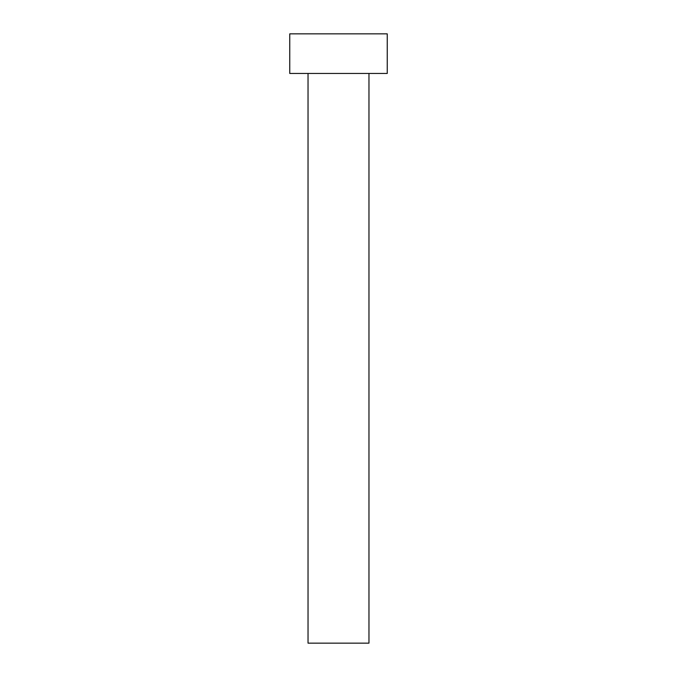 <?xml version="1.0" encoding="UTF-8"?>
<svg xmlns="http://www.w3.org/2000/svg" width="677" height="677" viewBox="0 0 677 677"><rect width="100%" height="100%" fill="white"/><g stroke="black" fill="none" stroke-linecap="round" stroke-linejoin="round"><path stroke-width="1.02" d="M308.035 73.454L308.035 643.15L368.965 643.15L368.965 73.454L368.965 643.15L308.035 643.15L308.035 73.454M289.756 33.85L289.756 73.454L387.244 73.454L387.244 33.85L289.756 33.85L289.756 73.454L387.244 73.454L387.244 33.85L289.756 33.85"/></g></svg>
